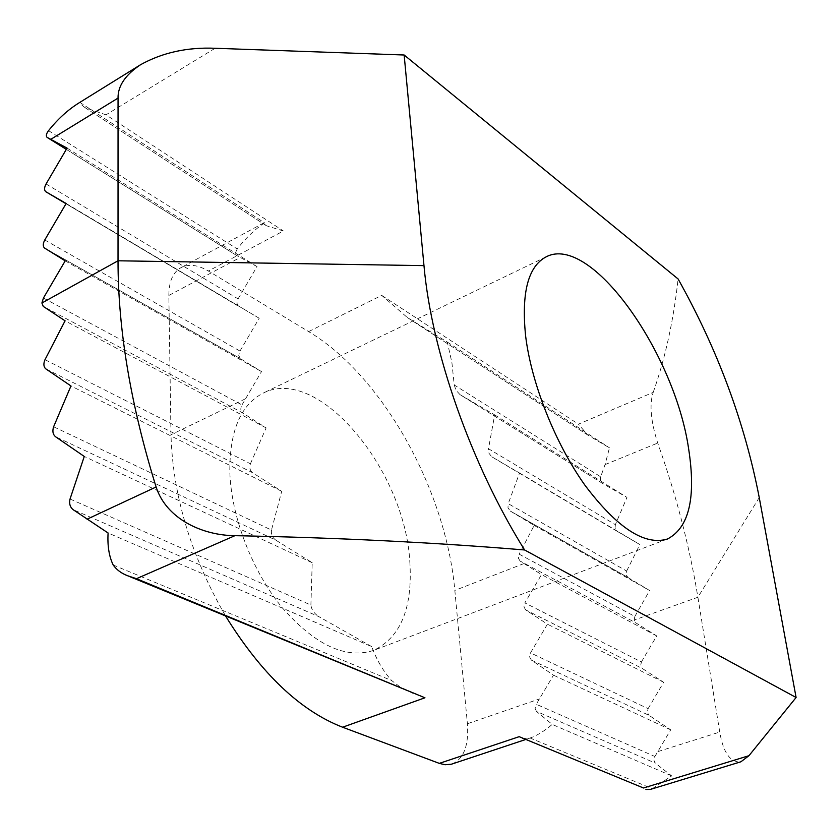 <?xml version="1.0" encoding="UTF-8"?>
<svg xmlns="http://www.w3.org/2000/svg" width="838" height="838" viewBox="0 0 838 838"><rect width="100%" height="100%" fill="white"/><g stroke="black" fill="none" stroke-linecap="round" stroke-linejoin="round"><path stroke-width="0.63" stroke-dasharray="4.19 3.14" d="M409.792 561.271C412.904 607.602 400.826 637.309 373.58 650.414C345.665 659.307 315.235 645.113 282.301 607.812C252.196 571.244 231.215 516.774 229.822 471.972C229.57 431.025 240.663 404.754 263.111 393.158C318.126 364.666 404.723 469.678 409.792 561.271M522.273 738.498L530.108 738.016L652.289 788.715L650.33 789.427M654.897 756.505L670.704 729.825L649.062 715.348L531.344 660.082L553.489 675.177L536.257 704.266L654.897 756.505L653.902 760.255L655.316 763.125L536.425 711.368L552.232 724.42C544.459 731.019 537.085 735.555 530.108 738.016M759.249 497.583L697.897 597.243L719.737 732.056C723.288 752.828 730.348 762.737 740.907 761.784M652.289 788.715L671.678 775.904L655.316 763.125M412.935 693.403L400.03 686.919L391.681 680.571C383.469 671.563 376.807 660.239 371.695 646.601L108.092 532.989M452.111 763.994C463.823 758.809 468.924 745.401 467.405 723.749L454.835 590.413C445.973 490.24 382.872 375.979 308.614 331.586L208.358 271.02C197.925 264.85 188.822 263.719 181.05 267.594C172.942 272.256 168.878 281.537 168.847 295.437L170.983 434.744C172.754 495.551 190.98 556.023 225.684 616.181M536.425 711.368L535.084 708.33L536.257 704.266M671.678 775.904L552.232 724.42M648.099 708.655L663.633 682.279L642.337 668.504L525.646 609.886L547.424 624.174L530.527 652.896L648.099 708.655L647.324 712.415L649.062 715.348M641.395 661.978L656.73 635.927L635.78 622.844L520.084 561.051L541.516 574.564L524.85 602.899L641.395 661.978L640.63 665.665L642.337 668.504M520.084 561.051L518.355 558.118L519.151 554.169L634.858 616.475L634.094 620.089L635.78 622.844M308.614 331.586L381.74 295.385L407.446 317.612L447.324 342.072L451.912 362.644L454.217 384.977L600.678 476.812L605.036 464.608L609.477 447.838L587.658 434.974L578.43 424.164L653.211 392.373C649.24 404.157 650.738 421.053 657.704 443.051C676.046 494.483 689.444 545.884 697.897 597.243L634.094 620.089M653.211 392.373C665.32 357.983 673.616 320.179 678.099 278.97M53.622 426.772L271.481 530.066L281.704 491.319L252.563 472.716L45.776 368.846M45.001 359.68L250.415 463.802C249.221 467.614 249.944 470.579 252.563 472.716M250.415 463.802L266.128 427.893L242.496 412.809L43.262 306.404M43.44 298.024L241.983 404.922C240.286 408.41 240.454 411.029 242.496 412.809M241.983 404.922L261.498 371.59L240.255 358.559L44.592 248.069M371.695 646.601L318.869 616.642L73.042 509.619M70.036 499.008L310.898 605.046C311.547 609.76 314.208 613.625 318.869 616.642M310.898 605.046L312.218 562.717L275.712 540.081L55.455 436.682M271.481 530.066C270.946 534.235 272.36 537.577 275.712 540.081M44.77 239.982L239.982 351.049L238.746 355.427L240.255 358.559M239.982 351.049L259.214 318.262L66.003 203.739M46.059 183.972L238.076 298.883L236.861 303.073L238.348 306.163M238.076 298.883L257.015 266.599L236.62 255.464L66.328 149.374M48.541 130.655L237.248 248.959C245.744 238.034 254.857 229.34 264.578 222.866L263.865 222.877L266.411 225.757L283.391 230.984L208.358 271.02M237.248 248.959L235.53 252.647L236.62 255.464M460.523 394.939L494.671 414.873L488.491 448.739L615.354 524.651L626.96 497.405L602.972 483.683L460.031 394.635L456.008 390.257L454.217 384.977M615.354 524.651L615.04 528.307L617.145 531.292L491.697 456.731L488.931 453.201L488.491 448.739M491.948 456.878L519.55 473.03L508.226 503.669L626.656 571.045L626.122 574.679L627.913 577.476L510.248 511.033L507.975 507.807L508.226 503.669M510.248 511.033L534.173 525.416L519.151 554.169M525.646 609.886L523.949 606.88L524.85 602.899M531.344 660.082L529.606 656.961L530.527 652.896M600.678 476.812L600.595 480.53L602.972 483.683M634.858 616.475L649.607 590.528L627.997 577.518M626.656 571.045L639.855 544.553L617.145 531.292M266.212 225.621L85.005 107.61L105.986 114.837L283.391 230.984M85.005 107.61C81.139 104.666 79.432 102.917 79.861 102.383L264.578 222.866M447.324 342.072L609.477 447.838M670.704 729.825L553.489 675.177M312.218 562.717L84.271 456.459M67.061 148.096L257.015 266.599M494.671 414.873L626.96 497.405M663.633 682.279L547.424 624.174M281.704 491.319L70.958 385.951M66.15 203.487L259.214 318.262M519.55 473.03L639.855 544.553M656.73 635.927L541.516 574.564M266.128 427.893L65.071 320.807M65.207 260.869L261.498 371.59M534.173 525.416L649.607 590.528M657.882 751.602L719.737 732.056M113.193 565.011L391.681 680.571M467.405 723.749L539.525 698.934M215.115 48.269L105.986 114.837M381.74 295.385L578.43 424.164M245.555 398.752L170.983 434.744M168.847 295.437L240.244 257.434M524.022 563.534L454.835 590.413M605.036 464.608L657.704 443.051M588.067 435.236L408.274 318.147M667.425 539.023L373.58 650.414M128.895 576.272L127.512 575.696M529.626 738.184L525.143 739.682M546.24 256.795L263.111 393.158M263.865 222.877L181.05 267.594M85.287 107.798L266.411 225.757M407.457 317.612L587.658 434.974M236.379 255.307L47.054 137.359M602.658 483.484L460.031 394.635M238.17 306.048L45.702 191.661M616.946 531.166L491.697 456.731M240.181 358.517L44.508 248.017M627.913 577.476L510.153 510.971"/><path stroke-width="1.26" d="M525.615 335.944C531.386 383.395 555.165 443.386 584.893 485.15C617.124 527.909 644.642 545.873 667.425 539.023C689.14 527.71 696.2 497.604 688.616 448.718C674.611 352.442 590.633 233.54 546.24 256.795C528.118 266.337 521.236 292.724 525.615 335.944M524.598 549.969C471.019 464.21 431.497 351.227 423.976 265.625L118.022 260.786C118.032 329.753 130.728 405.152 156.098 486.983C166.553 519.298 202.974 535.472 234.923 535.671C337.473 537.692 434.032 542.469 524.598 549.969L796.1 697.499L748.952 755.698L643.5 787.992L519.162 736.675L643.5 787.992M519.162 736.675L439.322 763.376L342.595 727.216L424.95 697.782L128.895 576.272M748.952 755.698L740.907 761.784L650.33 789.427L645.92 789.48M796.1 697.499L759.249 497.583C744.752 422.614 717.705 349.75 678.099 278.97L404.146 55.004L215.115 48.269C187.303 47.106 162.488 52.574 140.648 64.662L78.762 103.053C67.878 109.862 57.801 119.059 48.541 130.655C46.268 133.713 45.776 135.945 47.054 137.359L67.061 148.096L46.059 183.972C44.215 187.503 44.1 190.069 45.702 191.661L66.15 203.487L44.77 239.982C42.864 243.68 42.78 246.362 44.508 248.017L65.207 260.869L43.44 298.024L41.9 303.01L43.262 306.404L65.071 320.807L45.001 359.68C43.304 363.755 43.555 366.814 45.776 368.846L70.958 385.951L53.622 426.772C52.239 431.067 52.846 434.367 55.455 436.682L84.271 456.459L70.036 499.008C69.009 503.502 70.004 507.032 73.042 509.619L108.092 532.989C107.348 545.716 109.045 556.39 113.193 565.011C116.66 569.84 121.437 573.402 127.512 575.706L136.447 578.702L234.923 535.671M423.976 265.625L404.146 55.004M225.684 616.181C261.341 673.773 300.308 710.781 342.595 727.216M439.322 763.376L445.051 764.738L451.273 764.246L525.143 739.682M41.9 303.01L118.022 260.786L118.053 98.088C117.802 86.021 125.333 74.886 140.648 64.662M79.861 102.383L78.762 103.053M424.95 697.782L136.447 578.702M156.098 486.983L87.026 519.214M50.762 139.359L118.053 98.088M66.328 149.374L47.284 137.505M66.003 203.739L45.88 191.776"/></g></svg>
